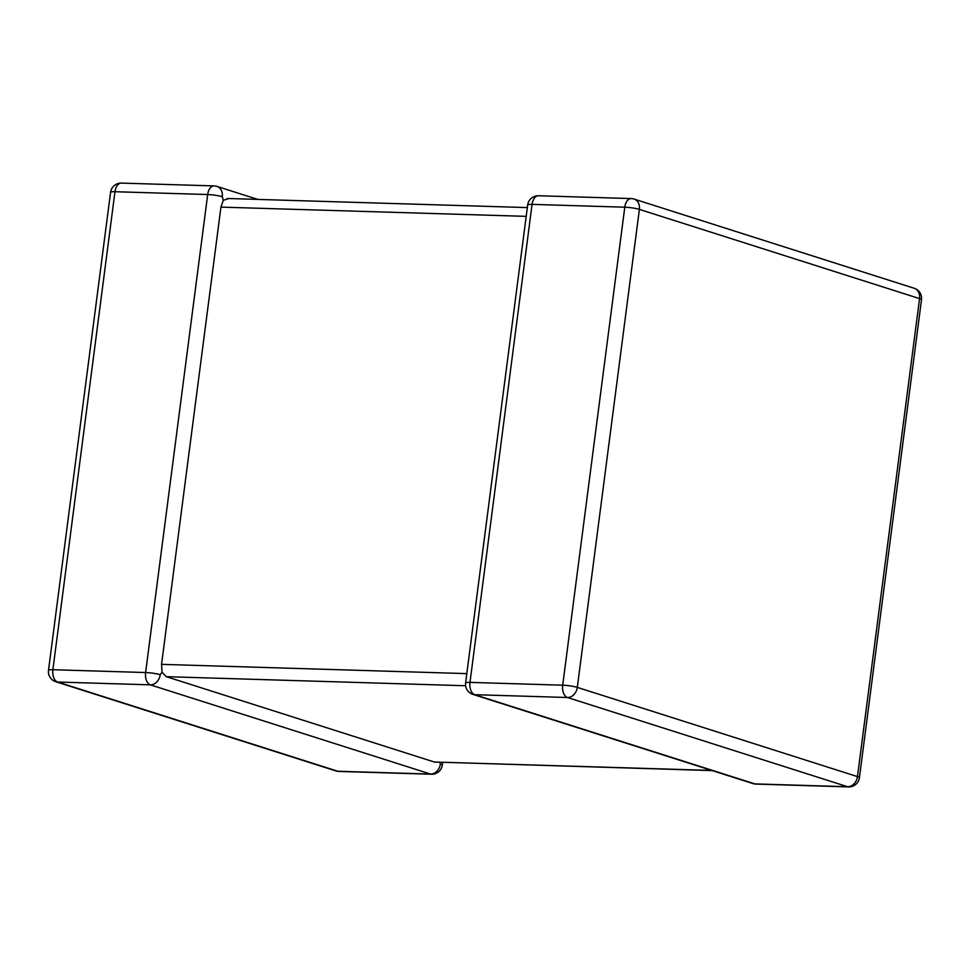 <?xml version="1.0" encoding="UTF-8"?>
<svg xmlns="http://www.w3.org/2000/svg" width="970" height="970" viewBox="0 0 970 970"><rect width="100%" height="100%" fill="white"/><g stroke="black" fill="none" stroke-linecap="round" stroke-linejoin="round"><path stroke-width="1.45" d="M526.201 216.358L220.942 207.107L161.553 664.353L466.812 673.616M220.942 207.107L223.306 200.317L222.288 196.728A10.561 1.419 -172.6 0 0 207.689 194.533L114.969 191.72L52.889 669.724L145.609 672.537A10.561 1.419 7.4 0 1 160.208 674.732L162.014 672.246L161.553 664.353M465.612 685.754L166.282 676.672L434.293 762.008L711.701 770.422M442.659 762.408L442.32 765.051A10.561 1.419 -172.6 0 0 440.38 763.948L439.677 762.323M712.21 770.592L434.293 762.008M166.282 676.672L162.014 672.246M223.306 200.317L228.374 198.668M631.191 198.571L538.471 195.758A10.561 6.22 -88.3 0 0 532.069 204.379A10.561 1.419 -172.6 0 0 527.68 204.949L465.6 682.953A10.561 1.419 7.4 0 1 469.989 682.383L562.697 685.196L624.789 207.192L532.069 204.379L469.989 682.383A10.561 6.22 -88.3 0 0 474.718 694.69L754.89 783.905L847.598 786.718L567.438 697.503L474.718 694.69A10.561 8.415 -72.3 0 1 472.863 694.374L753.035 783.59A10.561 8.415 -72.3 0 0 754.89 783.905A10.561 6.22 -88.3 0 0 755.909 784.087L848.629 786.9A10.561 6.22 -88.3 0 1 847.598 786.718A10.561 8.415 -72.3 0 0 857.468 776.606L919.56 298.602L639.388 209.387L577.308 687.39L857.468 776.606A10.561 1.419 -172.6 0 1 859.42 777.697L921.5 299.706A10.561 10.561 0 0 0 914.237 288.284L634.065 199.068A10.561 10.561 0 0 0 631.191 198.571A10.561 6.22 -88.3 0 0 624.789 207.192A10.561 1.419 7.4 0 1 639.388 209.387A10.561 8.415 -72.3 0 0 634.065 199.068M160.208 674.732A10.561 8.415 -72.3 0 1 150.338 684.844A10.561 6.22 91.7 0 1 145.609 672.537L207.689 194.533A10.561 6.22 91.7 0 1 214.091 185.913L121.371 183.1A10.561 6.22 91.7 0 0 114.969 191.72A10.561 1.419 7.4 0 0 110.58 192.302L48.5 670.294A10.561 10.561 0 0 0 55.763 681.716A10.561 8.415 -72.3 0 0 57.618 682.031L337.79 771.247L430.498 774.06L150.338 684.844L57.618 682.031A10.561 6.22 91.7 0 1 52.889 669.724A10.561 1.419 -172.6 0 0 48.5 670.294M338.809 771.429A10.561 10.561 0 0 1 335.935 770.932A10.561 8.415 -72.3 0 0 337.79 771.247A10.561 6.22 91.7 0 0 338.809 771.429L431.529 774.242A10.561 10.561 0 0 0 442.32 765.051M440.38 763.948A10.561 8.415 -72.3 0 1 430.498 774.06A10.561 6.22 91.7 0 0 431.529 774.242M222.288 196.728A10.561 8.415 -72.3 0 0 216.965 186.41L257.79 199.408M914.237 288.284A10.561 8.415 -72.3 0 1 919.56 298.602A10.561 1.419 7.4 0 1 921.5 299.706M577.308 687.39A10.561 1.419 -172.6 0 0 562.697 685.196A10.561 6.22 -88.3 0 0 567.438 697.503A10.561 8.415 -72.3 0 0 577.308 687.39M335.935 770.932L55.763 681.716M121.371 183.1A10.561 10.561 0 0 0 110.58 192.302M216.965 186.41A10.561 10.561 0 0 0 214.091 185.913M848.629 786.9A10.561 10.561 0 0 0 859.42 777.697M753.035 783.59A10.561 10.561 0 0 0 755.909 784.087M538.471 195.758A10.561 10.561 0 0 0 527.68 204.949M465.6 682.953A10.561 10.561 0 0 0 472.863 694.374M227.344 198.486L527.341 207.592"/></g></svg>
